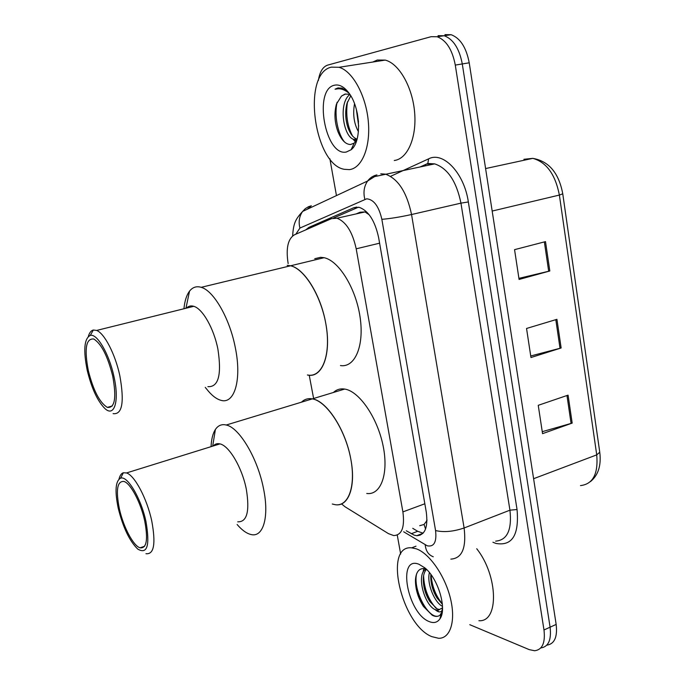 <?xml version="1.0" encoding="UTF-8"?>
<svg xmlns="http://www.w3.org/2000/svg" width="685" height="685" viewBox="0 0 685 685"><rect width="100%" height="100%" fill="white"/><g stroke="black" fill="none" stroke-linecap="round" stroke-linejoin="round"><path stroke-width="1.03" d="M341.507 503.903L345.154 506.849L388.455 533.632L393.704 535.567C401.83 535.216 404.895 527.322 402.891 511.892L356.2 248.809C352.475 231.915 346.062 221.717 336.951 218.224L331.583 218.609L294.31 234.869C287.854 238.979 285.799 248.561 288.154 263.605M419.708 525.703L424.049 524.462L426.986 520.574M426.986 519.821L426.558 520.814M369.215 214.79L365.002 211.93L360.096 212.222L356.089 213.934M309.226 375.217L313.619 398.49M406.316 530.789L414.211 535.156L416.72 535.696C425.008 535.25 428.193 527.39 426.284 512.115L378.642 237.669C375.003 220.904 368.547 210.8 359.265 207.349L353.631 207.786L308.926 227.369L305.758 229.869M423.099 533.195L417.696 531.295L412.755 528.34M318.345 80.582C319.698 71.934 322.798 66.77 327.635 65.118L431.096 36.69L437.21 36.759C446.278 40.218 452.305 49.662 455.285 65.084L543.984 629.977C545.457 642.838 542.332 649.765 534.617 650.741L529.205 649.62L469.79 624.686M400.665 554.062L397.257 535.062M336.455 195.585L329.862 158.749M444.959 34.644L451.124 34.704C460.251 38.12 466.288 47.488 469.225 62.806L556.16 624.42L550.089 627.186C551.545 639.936 548.437 646.854 540.773 647.942C548.437 646.854 551.545 639.936 550.089 627.186L462.281 63.936L550.089 627.186L543.984 629.977M438.049 35.663L444.188 35.731C453.29 39.165 459.318 48.566 462.281 63.936C459.318 48.566 453.29 39.165 444.188 35.731L438.049 35.663M333.544 218.035L358.443 207.187M545.5 241.617L514.555 249.657L519.084 279.446L549.815 270.986L545.5 241.617M518.922 278.358L549.815 270.986M568.071 395.142L538.239 405.323L542.554 433.656L572.18 423.099L568.071 395.142M542.255 431.678L572.18 423.099M556.922 319.33L526.542 328.475L530.969 357.519L561.135 347.98L556.922 319.33M530.729 355.977L561.135 347.98M556.16 624.42C557.59 637.11 554.473 644.02 546.801 645.167M416.249 548.805C429.17 553.18 444.762 575.289 450.345 598.005C456.056 620.738 450.473 638.625 438.64 638.292L431.73 636.613C401.419 624.609 383.061 544.652 411.694 547.846L416.249 548.805M476.734 548.736C498.269 575.854 499.1 622.365 478.909 620.704M429.067 621.526C407.327 613.229 396.829 555.098 418.972 564.269L424.717 567.771C438.092 578.149 447.322 609.153 439.933 618.846C437.33 622.571 433.716 623.461 429.067 621.526M425.942 568.85C419.657 567.505 416.163 571.144 415.461 579.767C415.324 588.946 417.978 597.834 423.441 606.448L432.244 615.267C435.412 616.885 438.04 616.8 440.13 615.002L442.339 611.311M426.498 569.389C424.46 571.581 423.381 574.852 423.27 579.202C423.339 587.293 425.539 594.768 429.889 601.635L437.004 608.819L439.573 609.581L437.963 610.266L435.112 609.616C424.315 604.975 415.786 573.944 426.087 568.987M430.856 574.432L430.737 576.736C430.899 584.416 433.006 591.515 437.056 598.022L442.373 604.264M429.418 572.583C426.524 583.509 434.632 602.672 442.501 606.371M442.527 607.826L437.963 610.266M442.527 608.169L441.868 610.892C440.224 612.578 437.972 612.15 435.112 609.616M431.815 585.589L436.782 597.585M423.887 568.464L422.928 572.609M424.092 587.542L429.897 601.644M436.628 610.104L438.965 611.851M416.266 589.134L423.287 606.208M431.062 574.706C431.91 586.026 435.669 595.745 442.33 603.853M423.604 575.794C424.109 588.638 428.271 599.469 436.08 608.297M416.574 573.902C412.995 589.528 427.038 616.517 436.884 616.277L437.783 616.26M440.926 614.753L442.048 613.246M335.171 504.691C348.417 507.114 356.14 486.744 350.866 459.421C345.788 430.06 326.728 400.759 312.351 398.875C308.104 398.131 304.483 399.227 301.494 402.172C304.483 399.227 308.104 398.131 312.351 398.875L312.428 398.893C326.385 401.239 344.358 427.988 350.292 456.501C356.405 485.048 348.896 506.917 335.171 504.691L332.293 504.014M333.415 392.479C336.541 389.525 340.299 388.386 344.675 389.063L344.76 389.08C359.145 391.195 377.315 417.396 383.043 445.524C388.952 473.678 380.903 495.452 366.758 493.483M211.057 446.663C211.4 439.179 212.847 433.451 215.398 429.478C218.113 425.428 221.726 423.938 226.238 425.017C239.313 427.526 257.774 458.445 263.545 488.833C269.41 517.124 263.203 537.656 251.112 534.54C246.677 533.546 242.01 530.199 237.121 524.504M213.24 445.986C215.03 443.931 217.265 443.238 219.953 443.897C229.175 445.712 242.165 467.744 246.326 489.296C249.871 511.344 247.02 522.184 237.755 521.816M119.002 479.115C119.849 475.527 121.314 473.403 123.368 472.753L126.511 472.95C134.594 475.296 147.018 498.612 151.745 520.934C155.957 543.719 154.031 554.644 145.965 553.703M118.222 508.176C114.686 490.974 115.474 480.973 120.603 478.173C127.359 475.304 141.084 498.337 145.956 521.499C150.083 545.465 147.352 554.662 137.754 549.087C129.525 541.073 123.009 527.433 118.222 508.176M144.706 520.9C148.2 539.634 146.659 548.608 140.065 547.829C133.267 545.868 123.257 526.731 119.353 508.715C115.671 489.886 117.238 480.801 124.045 481.478C130.647 483.422 140.81 502.593 144.706 520.9M331.317 67.147L339.024 67.293C352.501 70.957 365.91 95.275 368.282 121.117C370.782 146.984 361.971 168.27 349.384 169.615L344.247 169.298C313.978 164.46 301.64 73.552 331.317 67.147M372.734 62.052L377.281 60.032L385.261 60.1C399.167 63.585 412.627 87.32 414.648 112.657C416.805 138.01 407.327 159.023 394.26 160.495M350.754 95.814L346.987 103.401C344.949 111.646 345.351 119.952 348.194 128.309C350.42 134.097 353.22 137.642 356.585 138.944L357.108 139.081M349.564 94.736C338.125 103.743 343.502 137.017 353.914 139.449L357.005 139.449M356.346 109.292L358.675 126.117M354.53 103.7C352.681 114.284 353.982 123.608 358.426 131.674M345.557 93.991L341.472 96.088L336.463 104.034C334.057 113.042 334.554 122.273 337.953 131.7C341.455 140.16 345.66 144.432 350.566 144.518L354.231 143.088L356.817 140.065M341.472 96.088L344.923 94.102L348.108 94.188L350.352 95.164M346.285 152.027C325.247 156.728 313.054 89.255 334.503 85.205C339.118 84.212 343.707 86.533 348.254 92.167C360.627 106.92 362.1 141.863 351.062 149.784L346.285 152.027M347.526 91.37L342.012 88.108L337.774 87.997L335.068 89.187L338.655 88.742C342.132 88.844 345.625 90.369 349.127 93.331M352.972 139.064L355.952 142.523M352.116 147.566L353.28 147.395M357.279 113.179L358.503 121.836M347.483 101.825C345.608 114.566 347.312 125.989 352.578 136.075M354.924 139.672L356.38 141.393M337.114 102.245C334.066 115.363 337.808 134.251 344.701 142.18M352.253 147.258L353.349 147.309M338.493 87.86L335.068 89.187M287.186 265.343L290.586 265.78C304.988 269.025 321.933 297.316 326.3 326.565C330.846 355.849 321.856 377.649 307.925 375.072M314.766 258.716L320.589 257.312L324.099 257.706C338.929 260.754 356.02 288.496 360.113 317.343C364.386 346.233 354.804 367.922 340.445 365.567M307.377 374.978C322.25 378.771 331.763 354.265 325.7 323.046C320.777 294.944 304.286 268.589 290.586 265.78L324.099 257.706M183.94 308.764C184.702 300.98 186.56 295.115 189.522 291.168C192.605 287.203 196.501 285.919 201.193 287.323C213.686 290.654 229.706 318.397 235.289 347.535C242.036 379.927 234.381 404.767 220.784 400.263C216.22 398.97 211.562 395.296 206.793 389.243L205.269 387.41M186.457 308.139C188.478 306.049 190.918 305.442 193.778 306.315C202.58 308.695 213.866 328.449 217.898 349.136C221.829 374.789 218.498 387.29 207.898 386.657M88.348 336.421C89.427 332.687 91.096 330.555 93.348 330.016L96.662 330.435C104.411 333.261 115.226 354.111 119.806 375.577C124.542 402.138 122.307 414.827 113.094 413.637M87.235 370.38C83.176 350.206 84.195 338.544 90.292 335.402C97.056 333.27 109.155 353.888 113.915 376.365C119.601 401.11 114.378 417.696 104.839 408.483C97.458 400.999 91.593 388.301 87.235 370.38M112.717 376.091C116.656 397.916 114.866 408.346 107.331 407.378C99.65 402.652 93.314 390.399 88.322 370.628C84.178 348.759 85.993 338.219 93.768 339.015C101.354 343.733 107.673 356.089 112.717 376.091M424.049 524.462L425.565 529.025M424.837 503.775L402.891 511.892M379.601 243.184L356.2 248.809M403.662 531.791L427.243 545.808C434.059 547.11 436.833 542.023 435.566 530.558L381.853 219.32C378.873 206.348 373.83 199.515 366.723 198.804L299.927 228.062L295.826 234.201M380.757 173.81L385.501 174.153C398.148 178.802 406.83 192.262 411.548 214.525L464.113 527.989C466.485 548.009 462.058 558.386 450.85 559.123M390.587 176.328L428.613 158.851C443.169 151.06 464.259 173.142 468.343 201.947L517.047 509.52L509.94 510.179L464.113 527.989C453.316 531.637 443.794 532.502 435.566 530.558M376.93 174.906C373.162 175.737 370.063 177.757 367.648 180.986C364.06 186.2 363.118 192.305 364.831 199.292M517.047 509.52C519.239 535.011 512.2 546.313 495.94 543.428L492.926 542.237M495.666 541.141C507.294 540.157 512.055 529.83 509.94 510.179L460.954 203.137C456.458 181.371 447.707 168.279 434.684 163.878L427.526 164.075M455.285 65.084L469.225 62.806M381.853 219.32C390.056 218.669 399.954 217.068 411.548 214.525L460.954 203.137L468.343 201.947M425.779 164.734L421.66 166.601M307.06 209.345L311.315 205.783L308.481 206.707L305.287 208.66L302.642 211.408C299.268 216.186 298.36 221.743 299.927 228.062M428.613 158.851L427.825 163.467L427.072 164.169M425.205 544.84C425.813 550.963 428.493 554.944 433.254 556.768M419.126 534.771L419.991 535.285M417.696 531.295L411.24 533.752M314.261 226.161L308.926 227.369M356.825 207.076L353.631 207.786M527.39 159.519L523.922 159.297L532.776 158.355C548.839 161.112 558.84 172.937 562.762 193.821L559.38 195.062C555.304 174.375 546.433 162.139 532.776 158.355L485.596 168.561M580.495 485.596C592.927 484.167 598.339 473.926 596.729 454.874L599.76 452.228L562.779 193.932M533.606 478.704L596.729 454.874L559.38 195.062L492.172 211.057M555.809 319.664L560.022 348.297M566.974 395.519L571.085 423.441M544.361 241.908L548.685 271.277M365.002 211.93L336.951 218.224M423.03 533.272L416.72 535.696M420.282 166.883L427.825 163.467L434.684 163.878L374.575 176.619L367.648 180.986L302.642 211.408C295.663 219.123 293.497 222.711 292.632 235.888M437.21 36.759L451.124 34.704M599.812 452.614C601.327 465.697 598.168 475.39 590.333 481.683M441.191 613.683L439.933 618.846M411.694 547.846L415.992 546.176M226.238 425.017L344.675 389.063M212.675 446.158L215.398 429.478M219.953 443.897L126.511 472.95M120.603 478.173L123.368 472.753M144.595 546.27L140.065 547.829M339.024 67.293L385.261 60.1M353.914 139.449L356.585 138.944M354.231 143.088L351.062 149.784M290.586 265.78L201.193 287.323M185.952 308.259L189.522 291.168M193.778 306.315L96.662 330.435M90.292 335.402L93.348 330.016M112.297 405.982L107.331 407.378"/></g></svg>
